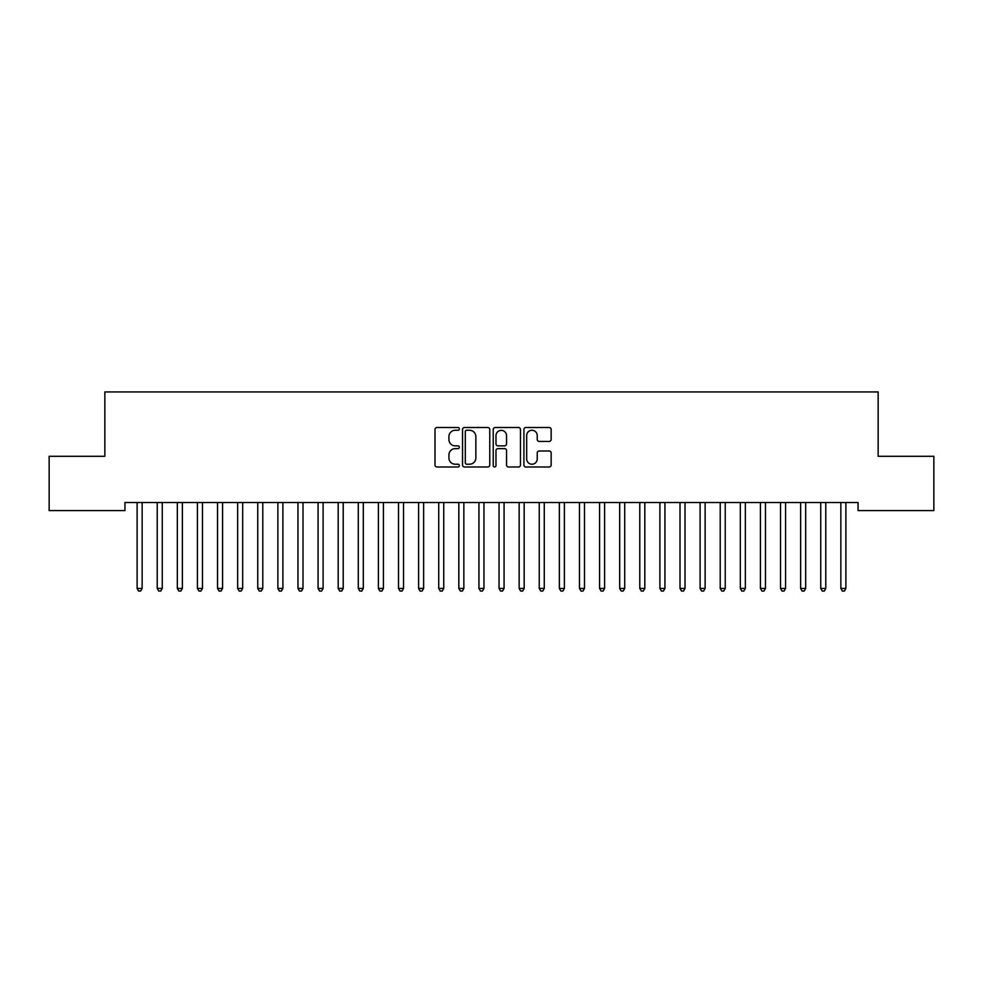 <?xml version="1.0" encoding="UTF-8"?>
<svg xmlns="http://www.w3.org/2000/svg" width="983" height="983" viewBox="0 0 983 983"><rect width="100%" height="100%" fill="white"/><g stroke="black" fill="none" stroke-linecap="round" stroke-linejoin="round"><path stroke-width="1.47" d="M459.331 428.895A1.376 1.376 0 0 0 457.943 427.507L436.98 427.507A1.978 1.978 0 0 0 435.002 429.485L435.002 465.008A1.978 1.978 0 0 0 436.98 466.986L457.943 466.986A1.376 1.376 0 0 0 459.331 465.598A1.376 1.376 0 0 0 457.943 464.222L455.24 464.222A6.316 6.316 0 0 1 448.924 457.906L448.924 454.945A6.316 6.316 0 0 1 455.24 448.629L457.943 448.629A1.376 1.376 0 0 0 459.331 447.24A1.376 1.376 0 0 0 457.943 445.864L455.24 445.864A6.316 6.316 0 0 1 448.924 439.548L448.924 436.587A6.316 6.316 0 0 1 455.24 430.271L457.943 430.271A1.376 1.376 0 0 0 459.331 428.895M549.178 441.428A1.978 1.978 0 0 0 551.156 439.45L551.156 429.485A1.978 1.978 0 0 0 549.178 427.507L525.893 427.507A1.978 1.978 0 0 0 523.914 429.485L523.914 465.008A1.978 1.978 0 0 0 525.893 466.986L549.178 466.986A1.978 1.978 0 0 0 551.156 465.008L551.156 452.966A1.978 1.978 0 0 0 549.178 451L539.212 451A1.978 1.978 0 0 0 537.234 452.966L537.234 458.938A5.284 5.284 0 0 1 531.963 464.222A5.284 5.284 0 0 1 526.679 458.938L526.679 435.555A5.284 5.284 0 0 1 531.963 430.271A5.284 5.284 0 0 1 537.234 435.555L537.234 439.45A1.978 1.978 0 0 0 539.212 441.428L549.178 441.428M858.048 502.534L124.952 502.534L124.952 510.582L49.15 510.582L49.15 456.296L104.849 456.296L104.849 391.947L878.151 391.947L878.151 456.296L933.85 456.296L933.85 510.582L858.048 510.582L858.048 502.534M489.767 429.485A1.978 1.978 0 0 0 487.801 427.507L464.517 427.507A1.978 1.978 0 0 0 462.538 429.485L462.538 465.008A1.978 1.978 0 0 0 464.517 466.986L487.801 466.986A1.978 1.978 0 0 0 489.767 465.008L489.767 429.485M495.199 427.507L518.483 427.507A1.978 1.978 0 0 1 520.462 429.485L520.462 465.008A1.978 1.978 0 0 1 518.483 466.986L508.518 466.986A1.978 1.978 0 0 1 506.552 465.008L506.552 450.595A1.978 1.978 0 0 0 504.574 448.629L497.963 448.629A1.978 1.978 0 0 0 495.985 450.595L495.985 465.598A1.376 1.376 0 0 1 494.609 466.986A1.376 1.376 0 0 1 493.233 465.598L493.233 429.485A1.978 1.978 0 0 1 495.199 427.507M466.679 430.271A1.376 1.376 0 0 0 465.303 431.648L465.303 462.833A1.376 1.376 0 0 0 466.679 464.222L469.542 464.222A6.316 6.316 0 0 0 475.858 457.906L475.858 436.587A6.316 6.316 0 0 0 469.542 430.271L466.679 430.271M506.552 435.653A5.284 5.284 0 0 0 501.269 430.37A5.284 5.284 0 0 0 495.985 435.653L495.985 443.886A1.978 1.978 0 0 0 497.963 445.864L504.574 445.864A1.978 1.978 0 0 0 506.552 443.886L506.552 435.653M136.969 502.829A2.015 2.015 -179.6 0 1 137.116 503.579A2.015 2.015 179.6 0 0 136.969 502.829L136.858 502.534M142.412 502.534L142.289 502.829A2.015 2.015 179.6 0 0 142.142 503.579L142.142 588.436L137.116 588.436L137.116 503.579M142.142 588.436L140.63 591.053L138.628 591.053L137.116 588.436M157.083 502.829A2.015 2.015 -179.6 0 1 157.219 503.579A2.015 2.015 179.6 0 0 157.083 502.829L156.961 502.534M177.186 502.829A2.015 2.015 -179.6 0 1 177.333 503.579A2.015 2.015 179.6 0 0 177.186 502.829L177.063 502.534M162.514 502.534L162.392 502.829A2.015 2.015 179.6 0 0 162.256 503.579L162.256 588.436L157.219 588.436L157.219 503.579M162.256 588.436L160.745 591.053L158.73 591.053L157.219 588.436M182.617 502.534L182.506 502.829A2.015 2.015 179.6 0 0 182.359 503.579L182.359 588.436L177.333 588.436L177.333 503.579M182.359 588.436L180.847 591.053L178.845 591.053L177.333 588.436M197.288 502.829A2.015 2.015 -179.6 0 1 197.436 503.579A2.015 2.015 179.6 0 0 197.288 502.829L197.178 502.534M217.403 502.829A2.015 2.015 -179.6 0 1 217.55 503.579A2.015 2.015 179.6 0 0 217.403 502.829L217.28 502.534M202.731 502.534L202.609 502.829A2.015 2.015 179.6 0 0 202.461 503.579L202.461 588.436L197.436 588.436L197.436 503.579M202.461 588.436L200.962 591.053L198.947 591.053L197.436 588.436M222.834 502.534L222.711 502.829A2.015 2.015 179.6 0 0 222.576 503.579L222.576 588.436L217.55 588.436L217.55 503.579M222.576 588.436L221.064 591.053L219.049 591.053L217.55 588.436M237.505 502.829A2.015 2.015 -179.6 0 1 237.653 503.579A2.015 2.015 179.6 0 0 237.505 502.829L237.382 502.534M242.936 502.534L242.826 502.829A2.015 2.015 179.6 0 0 242.678 503.579L242.678 588.436L237.653 588.436L237.653 503.579M242.678 588.436L241.167 591.053L239.164 591.053L237.653 588.436M257.607 502.829A2.015 2.015 -179.6 0 1 257.755 503.579A2.015 2.015 179.6 0 0 257.607 502.829L257.497 502.534M263.051 502.534L262.928 502.829A2.015 2.015 179.6 0 0 262.78 503.579L262.78 588.436L257.755 588.436L257.755 503.579M262.78 588.436L261.281 591.053L259.266 591.053L257.755 588.436M277.722 502.829A2.015 2.015 -179.6 0 1 277.87 503.579A2.015 2.015 179.6 0 0 277.722 502.829L277.599 502.534M283.153 502.534L283.043 502.829A2.015 2.015 179.6 0 0 282.895 503.579L282.895 588.436L277.87 588.436L277.87 503.579M282.895 588.436L281.384 591.053L279.369 591.053L277.87 588.436M297.824 502.829A2.015 2.015 -179.6 0 1 297.972 503.579A2.015 2.015 179.6 0 0 297.824 502.829L297.714 502.534M303.268 502.534L303.145 502.829A2.015 2.015 179.6 0 0 302.997 503.579L302.997 588.436L297.972 588.436L297.972 503.579M302.997 588.436L301.486 591.053L299.483 591.053L297.972 588.436M317.939 502.829A2.015 2.015 -179.6 0 1 318.074 503.579A2.015 2.015 179.6 0 0 317.939 502.829L317.816 502.534M323.37 502.534L323.247 502.829A2.015 2.015 179.6 0 0 323.1 503.579L323.1 588.436L318.074 588.436L318.074 503.579M323.1 588.436L321.601 591.053L319.586 591.053L318.074 588.436M338.041 502.829A2.015 2.015 -179.6 0 1 338.189 503.579A2.015 2.015 179.6 0 0 338.041 502.829L337.919 502.534M343.472 502.534L343.362 502.829A2.015 2.015 179.6 0 0 343.214 503.579L343.214 588.436L338.189 588.436L338.189 503.579M343.214 588.436L341.703 591.053L339.688 591.053L338.189 588.436M358.144 502.829A2.015 2.015 -179.6 0 1 358.291 503.579A2.015 2.015 179.6 0 0 358.144 502.829L358.033 502.534M363.587 502.534L363.464 502.829A2.015 2.015 179.6 0 0 363.317 503.579L363.317 588.436L358.291 588.436L358.291 503.579M363.317 588.436L361.805 591.053L359.803 591.053L358.291 588.436M378.258 502.829A2.015 2.015 -179.6 0 1 378.394 503.579A2.015 2.015 179.6 0 0 378.258 502.829L378.136 502.534M383.689 502.534L383.567 502.829A2.015 2.015 179.6 0 0 383.431 503.579L383.431 588.436L378.394 588.436L378.394 503.579M383.431 588.436L381.92 591.053L379.905 591.053L378.394 588.436M398.361 502.829A2.015 2.015 -179.6 0 1 398.508 503.579A2.015 2.015 179.6 0 0 398.361 502.829L398.238 502.534M403.792 502.534L403.681 502.829A2.015 2.015 179.6 0 0 403.534 503.579L403.534 588.436L398.508 588.436L398.508 503.579M403.534 588.436L402.022 591.053L400.02 591.053L398.508 588.436M418.463 502.829A2.015 2.015 -179.6 0 1 418.611 503.579A2.015 2.015 179.6 0 0 418.463 502.829L418.353 502.534M423.906 502.534L423.784 502.829A2.015 2.015 179.6 0 0 423.636 503.579L423.636 588.436L418.611 588.436L418.611 503.579M423.636 588.436L422.137 591.053L420.122 591.053L418.611 588.436M438.578 502.829A2.015 2.015 -179.6 0 1 438.725 503.579A2.015 2.015 179.6 0 0 438.578 502.829L438.455 502.534M444.009 502.534L443.886 502.829A2.015 2.015 179.6 0 0 443.751 503.579L443.751 588.436L438.725 588.436L438.725 503.579M443.751 588.436L442.239 591.053L440.224 591.053L438.725 588.436M458.68 502.829A2.015 2.015 -179.6 0 1 458.828 503.579A2.015 2.015 179.6 0 0 458.68 502.829L458.557 502.534M464.111 502.534L464.001 502.829A2.015 2.015 179.6 0 0 463.853 503.579L463.853 588.436L458.828 588.436L458.828 503.579M463.853 588.436L462.342 591.053L460.339 591.053L458.828 588.436M478.782 502.829A2.015 2.015 -179.6 0 1 478.93 503.579A2.015 2.015 179.6 0 0 478.782 502.829L478.672 502.534M484.226 502.534L484.103 502.829A2.015 2.015 179.6 0 0 483.955 503.579L483.955 588.436L478.93 588.436L478.93 503.579M483.955 588.436L482.456 591.053L480.441 591.053L478.93 588.436M498.897 502.829A2.015 2.015 -179.6 0 1 499.045 503.579A2.015 2.015 179.6 0 0 498.897 502.829L498.774 502.534M504.328 502.534L504.218 502.829A2.015 2.015 179.6 0 0 504.07 503.579L504.07 588.436L499.045 588.436L499.045 503.579M504.07 588.436L502.559 591.053L500.544 591.053L499.045 588.436M518.999 502.829A2.015 2.015 -179.6 0 1 519.147 503.579A2.015 2.015 179.6 0 0 518.999 502.829L518.889 502.534M524.443 502.534L524.32 502.829A2.015 2.015 179.6 0 0 524.172 503.579L524.172 588.436L519.147 588.436L519.147 503.579M524.172 588.436L522.661 591.053L520.658 591.053L519.147 588.436M539.114 502.829A2.015 2.015 -179.6 0 1 539.249 503.579A2.015 2.015 179.6 0 0 539.114 502.829L538.991 502.534M544.545 502.534L544.422 502.829A2.015 2.015 179.6 0 0 544.275 503.579L544.275 588.436L539.249 588.436L539.249 503.579M544.275 588.436L542.776 591.053L540.761 591.053L539.249 588.436M559.216 502.829A2.015 2.015 -179.6 0 1 559.364 503.579A2.015 2.015 179.6 0 0 559.216 502.829L559.094 502.534M564.647 502.534L564.537 502.829A2.015 2.015 179.6 0 0 564.389 503.579L564.389 588.436L559.364 588.436L559.364 503.579M564.389 588.436L562.878 591.053L560.863 591.053L559.364 588.436M579.319 502.829A2.015 2.015 -179.6 0 1 579.466 503.579A2.015 2.015 179.6 0 0 579.319 502.829L579.208 502.534M584.762 502.534L584.639 502.829A2.015 2.015 179.6 0 0 584.492 503.579L584.492 588.436L579.466 588.436L579.466 503.579M584.492 588.436L582.98 591.053L580.978 591.053L579.466 588.436M599.433 502.829A2.015 2.015 -179.6 0 1 599.569 503.579A2.015 2.015 179.6 0 0 599.433 502.829L599.311 502.534M619.536 502.829A2.015 2.015 -179.6 0 1 619.683 503.579A2.015 2.015 179.6 0 0 619.536 502.829L619.413 502.534M639.638 502.829A2.015 2.015 -179.6 0 1 639.786 503.579A2.015 2.015 179.6 0 0 639.638 502.829L639.528 502.534M659.753 502.829A2.015 2.015 -179.6 0 1 659.9 503.579A2.015 2.015 179.6 0 0 659.753 502.829L659.63 502.534M679.855 502.829A2.015 2.015 -179.6 0 1 680.003 503.579A2.015 2.015 179.6 0 0 679.855 502.829L679.732 502.534M699.957 502.829A2.015 2.015 -179.6 0 1 700.105 503.579A2.015 2.015 179.6 0 0 699.957 502.829L699.847 502.534M720.072 502.829A2.015 2.015 -179.6 0 1 720.22 503.579A2.015 2.015 179.6 0 0 720.072 502.829L719.949 502.534M604.864 502.534L604.742 502.829A2.015 2.015 179.6 0 0 604.606 503.579L604.606 588.436L599.569 588.436L599.569 503.579M604.606 588.436L603.095 591.053L601.08 591.053L599.569 588.436M624.967 502.534L624.856 502.829A2.015 2.015 179.6 0 0 624.709 503.579L624.709 588.436L619.683 588.436L619.683 503.579M624.709 588.436L623.197 591.053L621.195 591.053L619.683 588.436M645.081 502.534L644.959 502.829A2.015 2.015 179.6 0 0 644.811 503.579L644.811 588.436L639.786 588.436L639.786 503.579M644.811 588.436L643.312 591.053L641.297 591.053L639.786 588.436M665.184 502.534L665.061 502.829A2.015 2.015 179.6 0 0 664.926 503.579L664.926 588.436L659.9 588.436L659.9 503.579M664.926 588.436L663.414 591.053L661.399 591.053L659.9 588.436M685.286 502.534L685.176 502.829A2.015 2.015 179.6 0 0 685.028 503.579L685.028 588.436L680.003 588.436L680.003 503.579M685.028 588.436L683.517 591.053L681.514 591.053L680.003 588.436M705.401 502.534L705.278 502.829A2.015 2.015 179.6 0 0 705.13 503.579L705.13 588.436L700.105 588.436L700.105 503.579M705.13 588.436L703.631 591.053L701.616 591.053L700.105 588.436M725.503 502.534L725.393 502.829A2.015 2.015 179.6 0 0 725.245 503.579L725.245 588.436L720.22 588.436L720.22 503.579M725.245 588.436L723.734 591.053L721.719 591.053L720.22 588.436M740.174 502.829A2.015 2.015 -179.6 0 1 740.322 503.579A2.015 2.015 179.6 0 0 740.174 502.829L740.064 502.534M745.618 502.534L745.495 502.829A2.015 2.015 179.6 0 0 745.347 503.579L745.347 588.436L740.322 588.436L740.322 503.579M745.347 588.436L743.836 591.053L741.833 591.053L740.322 588.436M760.289 502.829A2.015 2.015 -179.6 0 1 760.424 503.579A2.015 2.015 179.6 0 0 760.289 502.829L760.166 502.534M765.72 502.534L765.597 502.829A2.015 2.015 179.6 0 0 765.45 503.579L765.45 588.436L760.424 588.436L760.424 503.579M765.45 588.436L763.951 591.053L761.936 591.053L760.424 588.436M780.391 502.829A2.015 2.015 -179.6 0 1 780.539 503.579A2.015 2.015 179.6 0 0 780.391 502.829L780.269 502.534M785.822 502.534L785.712 502.829A2.015 2.015 179.6 0 0 785.564 503.579L785.564 588.436L780.539 588.436L780.539 503.579M785.564 588.436L784.053 591.053L782.038 591.053L780.539 588.436M800.494 502.829A2.015 2.015 -179.6 0 1 800.641 503.579A2.015 2.015 179.6 0 0 800.494 502.829L800.383 502.534M805.937 502.534L805.814 502.829A2.015 2.015 179.6 0 0 805.667 503.579L805.667 588.436L800.641 588.436L800.641 503.579M805.667 588.436L804.155 591.053L802.153 591.053L800.641 588.436M820.608 502.829A2.015 2.015 -179.6 0 1 820.744 503.579A2.015 2.015 179.6 0 0 820.608 502.829L820.486 502.534M826.039 502.534L825.917 502.829A2.015 2.015 179.6 0 0 825.781 503.579L825.781 588.436L820.744 588.436L820.744 503.579M825.781 588.436L824.27 591.053L822.255 591.053L820.744 588.436M840.711 502.829A2.015 2.015 -179.6 0 1 840.858 503.579A2.015 2.015 179.6 0 0 840.711 502.829L840.588 502.534M846.142 502.534L846.031 502.829A2.015 2.015 179.6 0 0 845.884 503.579L845.884 588.436L840.858 588.436L840.858 503.579M845.884 588.436L844.372 591.053L842.37 591.053L840.858 588.436"/></g></svg>
